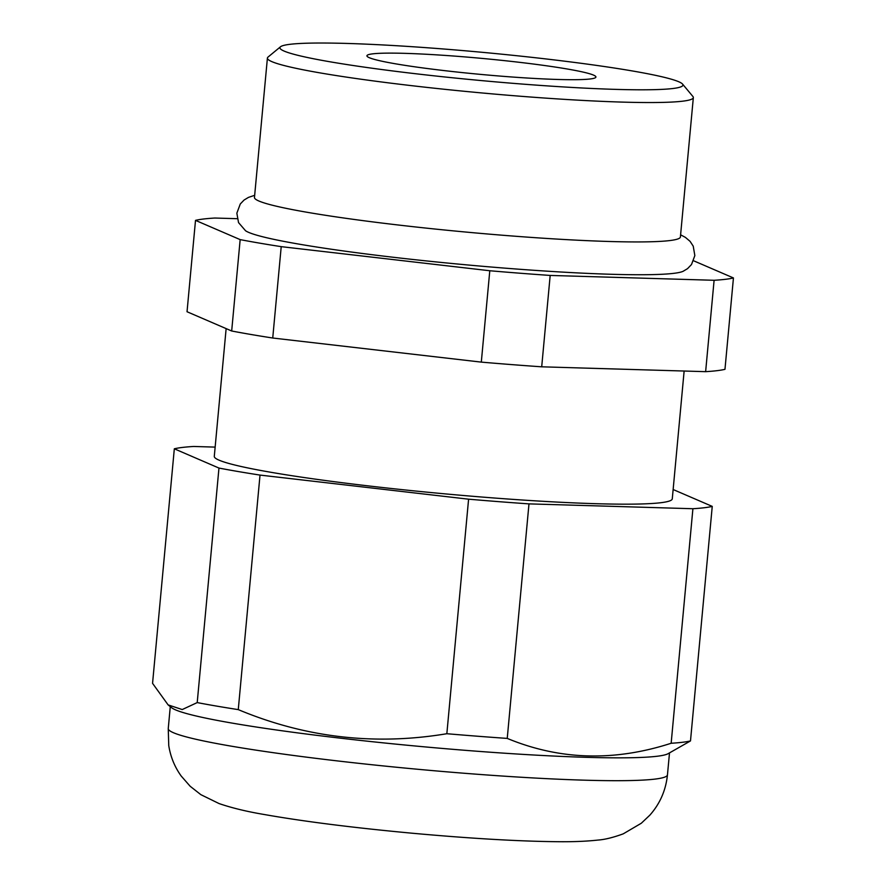 <?xml version="1.0" encoding="UTF-8"?>
<svg xmlns="http://www.w3.org/2000/svg" width="886" height="886" viewBox="0 0 886 886"><rect width="100%" height="100%" fill="white"/><g stroke="black" fill="none" stroke-linecap="round" stroke-linejoin="round"><path stroke-width="1.33" d="M705.633 371.666L714.105 280.286A275.978 19.248 5.3 0 0 725.424 279.311A275.978 19.248 5.3 0 0 733.442 277.949L724.969 369.329A275.978 19.248 -174.7 0 1 716.94 370.68A275.978 19.248 -174.7 0 1 705.633 371.666L541.7 366.815A275.978 19.248 -174.7 0 1 481.308 362.119L272.733 338.02A275.978 19.248 -174.7 0 1 231.678 330.999L187.035 311.739L195.507 220.37A275.978 19.248 5.3 0 1 214.844 218.034L237.204 218.698M673.138 489.526L712.244 506.393A275.978 19.248 -174.7 0 1 704.226 507.744A275.978 19.248 -174.7 0 1 692.907 508.73L671.156 743.254A275.978 19.248 5.3 0 0 682.475 742.28A275.978 19.248 5.3 0 0 690.493 740.917L668.033 753.731A250.683 17.487 -174.7 0 1 657.002 756.267A250.683 17.487 -174.7 0 1 392.531 743.797A250.683 17.487 -174.7 0 1 171.574 707.681L168.096 704.891L182.228 709.553L197.213 702.587A275.978 19.248 5.3 0 0 238.268 709.62L260.019 475.084A275.978 19.248 -174.7 0 1 218.964 468.063L174.32 448.803A275.978 19.248 -174.7 0 1 193.657 446.466L215.143 447.109M372.696 53.847A114.992 8.018 5.3 0 0 366.926 55.785A114.992 8.018 5.3 0 0 462.88 72.652A114.992 8.018 5.3 0 0 590.154 78.976A114.992 8.018 5.3 0 0 595.924 77.027A114.992 8.018 5.3 0 0 499.97 60.17A114.992 8.018 5.3 0 0 372.696 53.847M267.406 58.077L254.47 197.456A213.88 14.918 5.3 0 0 432.944 228.821A213.88 14.918 5.3 0 0 669.672 240.582A213.88 14.918 5.3 0 0 680.404 236.972L693.339 97.593A213.88 14.918 -174.7 0 1 682.597 101.192A213.88 14.918 -174.7 0 1 445.88 89.431A213.88 14.918 -174.7 0 1 267.406 58.077A213.88 14.918 -174.7 0 1 268.015 57.081L280.497 46.781A202.385 14.121 5.3 0 0 441.848 76.661A202.385 14.121 5.3 0 0 672.784 88.522A202.385 14.121 5.3 0 0 682.541 84.07A202.385 14.121 5.3 0 0 507.091 54.722A202.385 14.121 5.3 0 0 290.065 44.3A202.385 14.121 5.3 0 0 280.497 46.781M682.541 84.07L692.907 96.496A213.88 14.918 -174.7 0 1 693.339 97.593M680.603 234.812L685.399 237.382L690.094 241.369L693.229 246.153L694.845 255.589L691.49 264.549L687.514 268.668L683.062 271.326A221.334 15.439 -174.7 0 1 673.759 273.342A221.334 15.439 -174.7 0 1 442.081 262.522A221.334 15.439 -174.7 0 1 245.544 230.737L238.533 222.596L236.85 213.183L240.272 203.99L244.06 200.048L248.468 197.39L254.67 195.308M684.136 371.024L672.275 498.84A229.983 16.048 -174.7 0 1 660.735 502.727A229.983 16.048 -174.7 0 1 406.198 490.069A229.983 16.048 -174.7 0 1 214.29 456.356L226.14 328.606M714.105 280.286L550.184 275.435A275.978 19.248 5.3 0 1 489.792 270.751L281.216 246.651A275.978 19.248 5.3 0 1 240.161 239.619L195.507 220.37M693.572 260.761L733.442 277.949M541.7 366.815L550.184 275.435M272.733 338.02L281.216 246.651M489.792 270.751L481.308 362.119M240.161 239.619L231.678 330.999M692.907 508.73L528.986 503.879A275.978 19.248 -174.7 0 1 468.594 499.183L260.019 475.084M690.493 740.917L712.244 506.393M238.268 709.62C305.371 737.673 374.889 745.713 446.843 733.719A275.978 19.248 5.3 0 0 507.235 738.403L528.986 503.879M507.235 738.403C559.564 760.099 614.208 761.716 671.156 743.254M468.594 499.183L446.843 733.719M168.107 704.879L152.558 683.339L174.32 448.803M218.964 468.063L197.213 702.587M654.876 779.115A250.683 17.487 5.3 0 0 667.457 774.873C665.851 790.301 659.981 803.735 649.848 815.164L641.298 823.249L623.257 833.837C613.201 837.525 604.75 839.596 597.917 840.072C586.344 841.346 572.799 841.888 557.283 841.7C518.221 841.29 469.89 838.466 412.278 833.228C352.938 827.701 303.488 821.444 263.928 814.455C246.729 811.554 231.778 807.921 219.075 803.569L200.845 794.653L190.158 786.259L181.209 776.047C174.686 766.977 170.533 756.81 168.75 745.547L168.251 728.569A250.683 17.487 5.3 0 0 377.425 765.316A250.683 17.487 5.3 0 0 654.876 779.115M667.457 774.873L669.495 752.956M168.251 728.569L170.278 706.64"/></g></svg>
